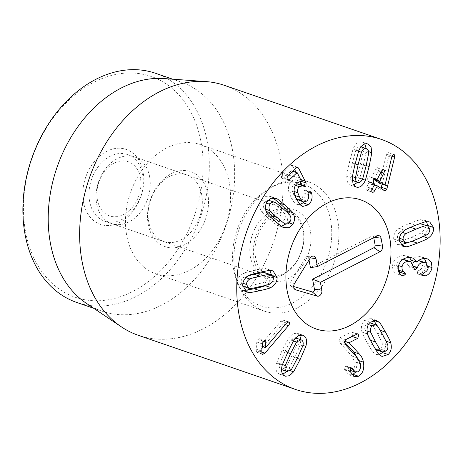 <?xml version="1.0" encoding="UTF-8"?>
<svg xmlns="http://www.w3.org/2000/svg" width="463" height="463" viewBox="0 0 463 463"><rect width="100%" height="100%" fill="white"/><g stroke="black" fill="none" stroke-linecap="round" stroke-linejoin="round"><path stroke-width="0.35" stroke-dasharray="2.31 1.74" d="M360.445 164.145L363.038 151.418C363.061 148.536 362.182 146.962 360.405 146.684C358.588 146.435 357.042 147.656 355.775 150.348L352.436 162.97L349.831 175.743C349.802 178.62 350.688 180.2 352.499 180.477C354.288 180.726 355.815 179.505 357.1 176.808L360.445 164.145L366.071 166.084M368.67 153.357L363.038 151.418M361.007 146.84L360.405 146.684L360.972 146.881M358.553 151.303L355.775 150.348M352.488 176.658L349.831 175.743M352.32 180.472L358.13 182.416M362.726 178.747L357.1 176.808M362.488 179.239L359.757 178.296L363.501 164.596L366.192 150.782L366.181 148.623M368.56 151.598L366.192 150.782M364.85 143.958L362.488 142.106L361.528 141.875C358.125 141.475 355.324 143.802 353.119 148.86L349.38 162.525C347.383 171.264 346.486 175.882 346.683 176.374L347.453 182.121L350.393 185.055L353.657 185.142M358.744 150.799L353.119 148.86M352.308 178.313L346.683 176.374M357.5 182.254L359.757 178.296M384.342 190.553L378.711 188.615L380.65 188.053M382.195 184.181L388.989 155.192L388.44 152.657L394.071 154.596M391.93 156.205L388.989 155.192M393.839 154.549L388.66 152.767C387.907 152.344 387.126 152.831 386.321 154.231L379.359 183.209M391.53 157.385L385.899 155.446M385.048 185.038L379.417 183.099M374.04 179.609L378.149 171.188C378.925 169.533 378.942 168.428 378.207 167.878L383.584 169.695M383.323 169.643L378.207 167.878C377.403 167.386 376.558 167.93 375.672 169.516L371.558 177.474L371.228 177.699L369.815 176.797L375.441 178.735M377.183 179.412L371.558 177.474L371.228 177.699L374.515 178.834L371.262 177.717M375.204 178.677L370.053 176.907C369.202 176.484 368.421 176.935 367.697 178.261L367.784 181.218L368.959 182.011L368.97 182.468L366.69 186.878C365.92 188.505 365.909 189.61 366.661 190.206L372.512 192.255M373.415 183.157L367.784 181.218M372.293 192.139L366.661 190.206C367.448 190.652 368.288 190.102 369.167 188.551L371.801 183.938L378.711 188.615M374.237 185.107L371.448 184.147L374.382 184.83L371.754 183.915M369.7 322.752L366.505 323.926C364.919 325.53 364.427 327.648 365.023 330.281L369.983 340.068L375.076 348.587M377.079 350.103L380.551 349.044C382.16 347.412 382.664 345.288 382.056 342.661L377.119 332.909C373.612 326.658 371.743 323.62 371.5 323.787L370.006 322.838M387.687 344.599L382.056 342.661M377.131 325.726L371.5 323.787M367.084 330.987L365.023 330.281M367.622 334.031L361.997 332.093C361.91 332.694 363.663 336.265 367.252 342.805C370.909 349.218 372.964 352.465 373.433 352.546L376.384 354.508L379.238 354.652M379.058 354.484L373.433 352.546M386.223 341.243L385.089 340.849C385.164 340.236 383.416 336.67 379.845 330.171L377.634 326.293M383.005 352.129L385.476 347.036L385.089 340.849M373.473 320.228L370.695 318.44L364.508 320.35C361.562 323.417 360.723 327.329 361.997 332.093M352.071 336.404L353.142 333.418L352.158 331.826L351.249 331.954L339.969 337.73L338.875 340.6L340.386 343.338L351.822 356.001L354.733 361.852C355.347 365.724 354.45 368.409 352.042 369.92L349.779 370.197L346.255 365.961L345.548 366.025L344.443 369.023L344.698 369.844L348.905 374.781L351.915 374.746M357.673 371.858L352.042 369.92M350.653 368.357L347.285 367.194M350.074 370.961L344.443 369.023M350.329 371.777L344.698 369.844M355.543 372.177L357.824 360.231L357.141 357.598M344.443 341.995L343.448 340.82L345.317 339.859M344.501 341.289L343.465 340.93M344.524 341.19L343.448 340.82M345.601 339.668L339.969 337.73M248.579 275.664L244.25 277.065C242.033 278.379 240.905 280.202 240.876 282.534L242.71 286.134M245.934 277.644L244.25 277.065M243.173 286.325L244.169 286.545C244.232 286.846 247.589 286.256 254.228 284.768C260.901 283.258 264.269 282.343 264.321 282.019C266.538 280.711 267.66 278.876 267.695 276.504L265.397 272.753M249.8 288.484L244.169 286.545M269.952 283.952L264.321 282.019M270.901 270.485L265.27 268.546C264.917 268.233 261.277 268.824 254.343 270.323C247.445 271.931 243.81 272.979 243.44 273.459C239.296 275.693 237.172 279.004 237.062 283.391L241.154 290.104L244.371 290.515M249.065 275.398L243.44 273.459M245.066 291.14L243.301 290.532M265.131 285.619C269.275 283.402 271.399 280.074 271.509 275.647L271.492 274.889M269.825 270.502L267.417 268.974L265.27 268.546M263.117 346.775L282.8 323.753C283.906 322.37 284.184 321.241 283.634 320.367L283.165 319.997L280.96 321.125L259.957 345.687L260.189 339.026L259.714 338.667L257.781 339.628L256.815 342.012L256.103 349.137L256.456 351.99L257.006 352.43L259.338 351.191L262.035 348.037M262.197 346.457L259.957 345.687M262.197 346.417L259.917 345.63M263.684 341.266L260.403 340.137M264.749 340.594L260.189 339.026M262.446 343.951L256.815 342.012M261.734 351.07L256.103 349.137M284.953 351.649L279.64 363.559C278.952 366.465 279.374 368.392 280.914 369.335L281.481 369.607L285.937 367.367L291.893 355.844L297.223 343.893C297.929 340.994 297.495 339.066 295.926 338.1L295.382 337.845L290.926 340.091L284.953 351.649L287.645 352.575M282.418 364.52L279.64 363.559M291.568 369.306L285.937 367.367M302.854 345.832L297.223 343.893M293.565 340.994L290.926 340.091M294.509 339.524L288.877 337.585L282.303 350.045L276.654 363.021C275.207 368.351 275.913 371.939 278.772 373.786L279.802 374.272L282.806 374.26M282.28 364.96L276.654 363.021M290.307 370.672L287.986 369.873C288.461 369.596 290.642 365.457 294.549 357.448C298.386 349.351 300.279 345.016 300.215 344.437L300.944 339.761M286.742 371.419L287.986 369.873M302.958 345.386L300.215 344.437M299.688 335.137L297.055 333.181L293.01 333.655L288.877 337.585M402.544 275.722L396.907 273.824L397.775 273.969L399.447 273.205M402.538 275.763L396.907 273.824M398.574 265.571L396.432 264.836C397.248 261.277 399.482 259.506 403.146 259.529M398.232 269.883L396.432 264.836M413.841 267.446L408.21 265.507L408.158 265.837L409.084 267.666L409.714 267.77L411.891 265.93L412.892 263.163M405.247 259.899L408.21 265.507M413.934 266.329L411.937 265.646M414.703 261.41L418.268 260.536M428.263 267.655L422.638 265.716C422.065 268.251 420.757 269.836 418.714 270.473L417.024 272.279L417.915 274.032L419.547 273.951C423.008 273.037 425.294 270.282 426.394 265.687L426.516 263.129M420.126 260.843L422.638 265.716M424.345 272.412L418.714 270.473M422.667 275.028L419.547 273.951M428.344 266.358L426.394 265.687M424.745 258.464L419.113 256.525C415.606 256.722 413.031 257.96 411.387 260.235L411.294 260.235M424.421 258.464L421.978 257.017L419.113 256.525M417.018 262.174L411.387 260.235M409.46 257.451L403.834 255.512C397.746 255.755 394.03 258.829 392.699 264.738C392.225 269.518 393.631 272.533 396.913 273.783M409.396 257.451L407.023 256.08L403.834 255.512M398.325 266.676L392.699 264.738M399.61 240.621L401.282 240.812C401.369 241.096 404.72 239.932 411.347 237.328L421.278 232.912C423.385 231.257 424.328 229.301 424.108 227.044L421.996 223.942M426.903 234.851L421.278 232.912M418.135 224.283L400.327 231.65C398.215 233.294 397.271 235.262 397.503 237.56L399.303 240.5M402.341 232.345L400.327 231.65M406.913 242.751L401.282 240.812M409.095 242.224L411.746 241.188C418.581 238.422 422.163 236.778 422.493 236.252C426.458 233.369 428.258 229.804 427.893 225.55M423.495 236.599L422.493 236.252M426.4 221.69L420.774 219.751C420.363 219.514 416.735 220.718 409.888 223.363C403.018 226.141 399.424 227.79 399.112 228.311C395.142 231.182 393.347 234.758 393.718 239.053L397.457 244.499L400.744 244.817M426.487 221.684L424.149 220.064L420.774 219.751M404.743 230.25L399.112 228.311M308.775 192.585L306.089 191.665L304.816 189.789L303.525 190.137L302.981 192.677C303.398 195.34 302.785 197.487 301.135 199.125L297.836 200.033M309.157 192.07L303.525 190.137M308.613 194.616L302.981 192.677M296.47 199.038L293.912 195.126L292.176 190.791C291.621 188.175 292.13 186.149 293.721 184.72L296.685 183.73M296.586 199.275L296.274 198.968M294.115 191.456L292.176 190.791M297.159 183.863L299.544 184.685M300.747 181.716L296.031 172.271M294.613 169.47L292.084 165.343L290.955 165.685L281.736 174.331L281.371 177.398L282.372 178.411L283.605 178.029L291.331 170.789L296.285 180.009L295.903 179.922L301.535 181.861M292.709 171.258L297.298 172.821M301.917 181.947L296.285 180.009M301.187 181.768L296.227 180.061C294.966 179.366 293.386 179.8 291.487 181.363C288.779 183.961 287.893 187.417 288.825 191.717L291.152 197.718L294.283 202.591L297.055 204.524L299.989 204.611M297.113 183.302L291.487 181.363M299.908 204.53L294.283 202.591M303.734 202.047L306.089 191.665M279.351 221.76C281.435 222.483 283.107 221.818 284.375 219.757C285.602 217.714 285.607 215.619 284.386 213.472C284.514 213.165 282.083 210.844 277.088 206.51C272.105 202.221 269.512 200.19 269.292 200.421L274.924 202.36M268.308 200.161L264.292 202.389C263.042 204.461 263.03 206.567 264.257 208.703L265.884 210.567M265.531 209.143L264.257 208.703M290.017 215.411L284.386 213.472M275.115 198.089L270.079 196.329L265.27 196.347L261.433 199.918C259.147 203.818 259.205 207.673 261.612 211.475C261.682 212.06 264.28 214.612 269.414 219.132C274.634 223.571 277.487 225.73 277.962 225.614L281.446 226.274M272.829 197.846L270.681 196.561M267.244 213.414L261.612 211.475M283.593 227.553L277.962 225.614M285.96 223.953L287.234 222.228L288.391 213.547M93.086 175.454A35.252 25.986 109 0 0 104.626 221.187A35.252 25.986 109 0 0 140.671 196.318A35.252 25.986 109 0 0 127.58 154.526A35.252 25.986 109 0 0 93.086 175.454M87.391 172.93A39.656 29.238 -71 0 1 140.208 162.617A39.656 29.238 -71 0 1 112.254 225.111A39.656 29.238 -71 0 1 87.391 172.93M152.188 195.803A35.252 25.986 -71 0 1 186.682 174.881A35.252 25.986 -71 0 1 198.222 220.614A35.252 25.986 -71 0 1 163.728 241.536A35.252 25.986 -71 0 1 152.188 195.803M189.523 227.975A116.763 86.089 109 0 0 116.323 74.34A116.763 86.089 109 0 0 34.013 258.342A116.763 86.089 109 0 0 189.523 227.975M203.911 223.131A39.656 29.238 109 0 0 179.054 170.957A39.656 29.238 109 0 0 151.1 233.445A39.656 29.238 109 0 0 203.911 223.131M133.431 185.142A68.293 50.351 109 0 0 155.782 273.755A68.293 50.351 109 0 0 225.631 225.574A68.293 50.351 109 0 0 200.259 144.606A68.293 50.351 109 0 0 133.431 185.142M155.551 73.287A121.167 89.336 -71 0 1 195.218 230.493A121.167 89.336 -71 0 1 76.65 302.42M163.89 78.56A121.167 89.336 -71 0 1 180.883 82.015A121.167 89.336 -71 0 1 225.898 225.666A121.167 89.336 -71 0 1 101.982 311.142A121.167 89.336 -71 0 1 86.465 303.404M138.298 335.299A132.186 97.456 109 0 0 267.643 256.838A132.186 97.456 109 0 0 224.376 85.337M373.751 237.641L373.67 237.178A2.043 1.511 109 0 0 372.35 235.974A2.043 1.511 109 0 0 371.789 236.136L310.447 267.649M309.018 259.98L308.584 257.636A2.043 1.511 109 0 0 307.264 256.433A2.043 1.511 109 0 0 305.875 257.393L290.278 282.702A2.043 1.511 109 0 0 290.399 285.44A2.043 1.511 109 0 0 290.833 285.683L293.687 286.516M140.428 177.775A28.642 21.113 109 0 0 104.025 172.126A28.642 21.113 109 0 0 112.295 216.574A28.642 21.113 109 0 0 140.428 177.775M149.613 176.681A35.252 25.986 109 0 0 134.611 156.951A35.252 25.986 109 0 0 98.567 181.814A35.252 25.986 109 0 0 111.658 223.606A35.252 25.986 109 0 0 140.11 212.598A35.252 25.986 109 0 0 149.613 176.681M271.034 211.649A35.252 25.986 109 0 0 249.951 245.946A35.252 25.986 109 0 0 265.432 276.561A35.252 25.986 109 0 0 293.878 265.548A35.252 25.986 109 0 0 303.381 229.631A35.252 25.986 109 0 0 288.385 209.901A35.252 25.986 109 0 0 271.034 211.649M292.905 302.808A64.479 47.539 109 0 0 330.443 219.398A64.479 47.539 109 0 0 270.143 187.943A64.479 47.539 109 0 0 237.536 282.627A64.479 47.539 109 0 0 292.905 302.808M297.761 307.681A68.293 50.351 -71 0 1 264.142 311.067A68.293 50.351 -71 0 1 239.116 286.308A68.293 50.351 -71 0 1 273.65 186.022A68.293 50.351 -71 0 1 308.618 181.918A68.293 50.351 -71 0 1 338.609 241.235A68.293 50.351 -71 0 1 297.761 307.681M355.138 163.902L352.436 162.97M366.204 165.528L363.501 164.596M367.159 143.814L361.528 141.875M355.005 164.463L349.38 162.525M355.156 186.589L351.376 185.287M385.037 185.061L382.212 184.089M391.947 156.17L386.321 154.231M380.939 172.149L378.149 171.188M381.298 171.455L375.672 169.516M374.59 183.95L368.959 182.011M374.602 184.407L368.97 182.468M372.321 188.811L366.69 186.878M372.003 189.529L369.167 188.551M370.406 340.212L369.983 340.068M386.177 350.983L380.551 349.044M382.745 334.847L377.119 332.909M368.392 324.575L366.505 323.926M372.883 344.738L367.252 342.805M380.152 330.275L379.845 330.171M370.134 322.289L364.508 320.35M346.011 345.276L340.386 343.338M344.507 342.539L338.875 340.6M357.448 357.94L351.822 356.001M360.364 363.791L354.733 361.852M351.174 367.963L345.548 366.025M359.398 360.775L357.824 360.231M356.875 333.892L351.249 331.954M242.896 283.229L240.876 282.534M259.859 286.707L254.228 284.768M273.32 278.442L267.695 276.504M259.974 272.256L254.343 270.323M242.693 285.33L237.062 283.391M272.759 276.075L271.509 275.647M286.591 323.064L280.96 321.125M263.412 341.561L257.781 339.628M262.087 353.929L256.456 351.99M261.664 351.996L259.338 351.191M285.272 324.609L282.8 323.753M288.154 321.924L283.634 320.367M281.55 369.561L280.914 369.335M297.524 357.783L291.893 355.844M301.558 340.039L295.926 338.1M287.928 351.984L282.303 350.045M284.404 375.725L278.772 373.786M297.24 358.374L294.549 357.448M301.656 334.894L298.068 333.655M401.786 275.352L397.775 273.969M413.783 267.776L408.158 265.837M413.922 266.63L411.891 265.93M422.65 274.218L417.024 272.279M423.089 275.711L418.5 274.131M416.972 239.267L411.347 237.328M429.733 228.982L424.108 227.044M399.401 238.214L397.503 237.56M415.519 225.302L409.888 223.363M399.343 240.991L393.718 239.053M309.296 191.96L305.742 190.739M306.761 201.064L301.135 199.125M294.983 195.496L293.912 195.126M295.469 185.322L293.721 184.72M303.647 186.19L298.016 184.251M301.679 181.479L300.481 181.068M296.638 167.577L293.027 166.333M296.586 167.623L290.955 165.685M287.367 176.27L281.736 174.331M286.927 179.175L283.605 178.029M294.451 193.656L288.825 191.717M296.783 199.657L291.152 197.718M282.714 208.448L277.088 206.51M266.387 203.107L264.292 202.389M290 221.69L284.375 219.757M267.064 201.856L261.433 199.918M275.039 221.071L269.414 219.132M289.091 222.865L287.234 222.228M377.027 235.956L371.789 236.136M310.326 257.879L308.584 257.636M310.152 258.14L305.875 257.393M294.561 283.449L290.278 282.702M294.161 288.518L290.833 285.683M374.44 237.287L373.67 237.178M275.919 211.481A37.451 27.612 -71 0 1 309.643 249.302A37.451 27.612 -71 0 1 260.918 274.333A37.451 27.612 -71 0 1 275.919 211.481M368.12 144.045L362.488 142.106M356.024 186.988L350.393 185.055M384.608 190.681L378.983 188.742M382.016 356.446L376.384 354.508M376.326 320.379L370.695 318.44M351.88 367.9L346.255 365.961M354.536 376.72L348.905 374.781M357.789 333.765L352.158 331.826M246.785 292.043L241.154 290.104M273.043 270.913L267.417 268.974M265.345 340.606L259.714 338.667M262.631 354.369L257.006 352.43M288.79 321.935L283.165 319.997M295.382 337.845L295.759 337.973M285.434 376.211L279.802 374.272M302.686 335.119L297.055 333.181M414.715 269.605L409.084 267.666M423.547 275.971L417.915 274.032M427.609 258.956L421.978 257.017M412.649 258.018L407.023 256.08M429.774 222.003L424.149 220.064M403.088 246.438L397.457 244.499M310.447 191.728L304.816 189.789M304.376 186.537L298.745 184.598M297.709 167.282L292.084 165.343M288.003 180.35L282.372 178.411M292.807 171.165L291.522 170.72M302.686 206.463L297.055 204.524M275.711 198.268L270.079 196.329M284.195 227.784L278.564 225.846M104.626 221.187L163.728 241.536M127.58 154.526L186.682 174.881M155.782 273.755L264.142 311.067M200.259 144.606L308.618 181.918M180.883 82.015L172.682 79.19M101.982 311.142L93.775 308.317M307.264 256.433L313.15 256.068M290.399 285.44L294.809 289.346M372.35 235.974L378.236 235.609M111.658 223.606L265.432 276.561M134.611 156.951L288.385 209.901M275.115 214.433C267.192 218.53 261.19 226.17 257.121 237.351C255.431 242.681 254.719 247.89 254.991 252.989C255.669 260.964 257.885 266.867 261.636 270.699L268.65 275.335L277.036 275.936C282.291 275.19 287.616 271.926 292.998 266.144C296.551 262.07 299.312 257.243 301.274 251.652C304.272 242.259 304.55 233.821 302.102 226.332L297.171 217.569L290.162 212.847C285.908 211.192 280.891 211.724 275.115 214.433M237.536 282.627L239.116 286.308M270.143 187.943L273.65 186.022"/><path stroke-width="0.69" d="M361.406 152.286L358.067 164.909L355.462 177.682C355.428 180.558 356.319 182.138 358.13 182.416C359.913 182.665 361.447 181.444 362.726 178.747L366.071 166.084L368.67 153.357C368.693 150.475 367.813 148.901 366.03 148.623C364.219 148.374 362.674 149.595 361.406 152.286L358.553 151.303M360.926 146.812L366.551 148.75L360.972 146.881M355.462 177.682L352.488 176.658M351.955 180.35L358.13 182.416M365.382 180.234C363.166 185.293 360.376 187.625 357.002 187.226L356.024 186.988L353.078 184.06L352.308 178.313C352.111 177.821 353.009 173.203 355.005 164.463L358.744 150.799C360.955 145.741 363.756 143.414 367.159 143.814L368.12 144.045L371.048 146.974L371.824 152.721L369.133 166.535L365.382 180.234L362.488 179.239M371.824 152.721L368.56 151.598M366.181 148.623L364.85 143.958M353.657 185.142L357.5 182.254M386.831 189.141C386.084 190.536 385.257 191.011 384.342 190.553L377.432 185.877L374.798 190.49C373.913 192.041 373.08 192.591 372.293 192.139C371.54 191.549 371.552 190.443 372.321 188.811L374.602 184.407L374.59 183.95L373.415 183.157L373.328 180.2C374.046 178.868 374.833 178.417 375.684 178.845L376.853 179.638L377.183 179.412L381.298 171.455C382.189 169.869 383.034 169.325 383.833 169.817C384.574 170.367 384.55 171.472 383.775 173.127L379.672 181.548L385.048 185.038L391.947 156.17C392.757 154.769 393.538 154.277 394.291 154.706L394.621 157.131L386.831 189.141L381.205 187.202L382.212 184.089M380.65 188.053L381.205 187.202M394.621 157.131L391.93 156.205M384.99 185.148L379.359 183.209L374.04 179.609L374.035 179.152M376.894 179.656L374.509 178.834L376.853 179.638L377.183 179.412M377.432 185.877L374.237 185.107M375.076 348.587L377.079 350.103L382.704 352.042L386.177 350.983C387.791 349.351 388.289 347.221 387.687 344.599L382.745 334.847C379.243 328.597 377.374 325.558 377.131 325.726L375.632 324.777L372.136 325.865C370.55 327.468 370.059 329.587 370.655 332.22L367.084 330.987M370.655 332.22L375.609 342.007C379.093 348.217 380.962 351.249 381.211 351.099L375.58 349.16M381.211 351.099L382.704 352.042M375.632 324.777L369.7 322.752M379.278 322.335C379.735 322.404 381.801 325.657 385.476 332.11C389.042 338.609 390.789 342.174 390.714 342.788C391.999 347.545 391.148 351.463 388.179 354.56L382.016 356.446L379.058 354.484C378.595 354.403 376.535 351.157 372.883 344.738C369.295 338.204 367.541 334.633 367.622 334.031C366.355 329.268 367.188 325.356 370.134 322.289L376.326 320.379L379.278 322.335L373.473 320.228M379.238 354.652L383.005 352.129M390.714 342.788L386.223 341.243M377.634 326.293L373.653 320.402M359.311 353.975C361.429 356.082 362.813 358.813 363.455 362.17C364.497 368.803 362.876 373.496 358.588 376.257L354.536 376.72L350.329 371.777L350.074 370.961L351.174 367.963L351.88 367.9L355.41 372.136L357.673 371.858C360.081 370.348 360.978 367.663 360.364 363.791L357.448 357.94L346.011 345.276L344.507 342.539L345.601 339.668L357.789 333.765L358.773 335.357L357.702 338.343L349.073 342.759L359.311 353.975L353.68 352.036L344.443 341.995M352.916 369.133L350.653 368.357M358.588 376.257L352.956 374.318L355.543 372.177M351.915 374.746L352.956 374.318M357.141 357.598L353.68 352.036M349.096 342.869L344.501 341.289M349.073 342.759L344.524 341.19M345.317 339.859L352.418 336.179M271.023 274.692L270.027 274.472C269.981 274.165 266.619 274.762 259.94 276.255C253.302 277.759 249.945 278.674 249.875 278.998C247.659 280.318 246.536 282.141 246.507 284.473L248.805 288.264L249.8 288.484C249.864 288.785 253.215 288.194 259.859 286.707C266.532 285.196 269.9 284.282 269.952 283.952C272.169 282.65 273.292 280.815 273.32 278.442L271.023 274.692L264.402 272.533C264.35 272.232 260.987 272.823 254.309 274.316L248.579 275.664M249.875 278.998L245.934 277.644M242.71 286.134L248.805 288.264M270.027 274.472L264.402 272.533M270.762 287.558C270.404 288.038 266.757 289.086 259.824 290.706C252.931 292.194 249.297 292.784 248.926 292.471L246.785 292.043L242.693 285.33C242.803 280.943 244.927 277.626 249.065 275.398C249.441 274.918 253.076 273.87 259.974 272.256C266.902 270.762 270.548 270.172 270.901 270.485L273.043 270.913L277.14 277.586C277.03 282.013 274.9 285.341 270.762 287.558L265.131 285.619L265.623 285.353M248.926 292.471L245.066 291.14M244.371 290.515L254.193 288.767C261.126 287.147 264.772 286.099 265.131 285.619M271.492 274.889L269.825 270.502M265.82 340.965L265.583 347.626L286.591 323.064L288.79 321.935L289.265 322.306C289.809 323.18 289.531 324.308 288.432 325.692L264.963 353.13L262.631 354.369L262.087 353.929L261.734 351.07L262.446 343.951L263.412 341.561L265.345 340.606L265.82 340.965L264.749 340.594M265.583 347.626L262.197 346.457M265.548 347.568L262.197 346.417M266.028 342.076L263.684 341.266M262.035 348.037L263.117 346.775M285.272 365.498C284.577 368.403 285 370.331 286.539 371.274L287.112 371.546L291.568 369.306L297.524 357.783L302.854 345.832C303.554 342.933 303.126 341.005 301.558 340.039L301.008 339.784L296.557 342.024L290.585 353.587L285.272 365.498L282.418 364.52M296.557 342.024L293.565 340.994M305.846 346.376L300.18 359.386L293.617 371.812L289.491 375.736L285.434 376.211L284.404 375.725C281.545 373.878 280.833 370.29 282.28 364.96L287.928 351.984C291.852 343.934 294.046 339.784 294.509 339.524L298.641 335.594L302.686 335.119L303.693 335.594C306.581 337.452 307.299 341.046 305.846 346.376L302.958 345.386M293.617 371.812L290.307 370.672M282.806 374.26L286.742 371.419M300.944 339.761L299.688 335.137M432.02 267.626C430.92 272.221 428.64 274.976 425.173 275.89L423.547 275.971L422.65 274.218L424.345 272.412C426.388 271.775 427.696 270.189 428.263 267.655L425.752 262.781L423.9 262.475C420.329 262.602 418.216 264.304 417.568 267.585L415.346 269.709L414.715 269.605L410.878 261.838L408.777 261.468C405.113 261.445 402.874 263.216 402.063 266.775C401.745 269.431 402.544 271.231 404.454 272.186L405.536 274.108L403.4 275.907L402.544 275.722C399.262 274.472 397.856 271.457 398.325 266.676C399.662 260.767 403.371 257.694 409.46 257.451L412.649 258.018L417.018 262.174C418.662 259.899 421.237 258.661 424.745 258.464L427.609 258.956L431.342 262.087L432.02 267.626L428.344 266.358M405.536 274.108L399.91 272.175L398.232 269.883M399.447 273.205L399.91 272.175M404.454 272.186L398.822 270.247M402.063 266.775L398.574 265.571M408.777 261.468L403.146 259.529L405.247 259.899L410.878 261.838M402.631 259.535L403.146 259.529M417.568 267.585L413.934 266.329M423.9 262.475L418.552 260.634M412.892 263.163L414.703 261.41M418.65 260.553L425.752 262.781M425.173 275.89L422.667 275.028M426.516 263.129L424.421 258.464M416.926 262.174L411.294 260.235L409.396 257.451M425.948 225.689C425.85 225.412 422.511 226.569 415.919 229.162L405.958 233.589C403.846 235.233 402.903 237.201 403.128 239.498L405.235 242.56L406.913 242.751C406.994 243.034 410.351 241.871 416.972 239.267L426.903 234.851C429.016 233.196 429.959 231.24 429.733 228.982L427.627 225.88L420.323 223.751L418.135 224.283M427.627 225.88L420.323 223.751M405.958 233.589L402.341 232.345M399.303 240.5L405.235 242.56M406.462 246.75L403.088 246.438L399.343 240.991C398.973 236.697 400.773 233.115 404.743 230.25C405.056 229.729 408.65 228.08 415.519 225.302C422.366 222.657 425.995 221.453 426.4 221.69L429.774 222.003L433.518 227.489C433.889 231.743 432.089 235.308 428.119 238.19C427.795 238.717 424.212 240.361 417.377 243.127C410.49 245.784 406.855 246.993 406.462 246.75L400.831 244.811L409.095 242.224M428.119 238.19L423.495 236.599M427.928 226.002L426.487 221.684M311.715 193.603C312.704 197.805 311.68 201.527 308.636 204.768L302.686 206.463L299.908 204.53L296.783 199.657L294.451 193.656C293.525 189.355 294.41 185.9 297.113 183.302C299.011 181.739 300.591 181.305 301.859 182L297.298 172.821L296.962 172.722L289.236 179.968L288.003 180.35L287.002 179.337L287.367 176.27L296.586 167.623L297.709 167.282L298.658 168.272L306.107 183.007L305.869 186.23L304.376 186.537L302.79 185.802L299.353 186.658C297.761 188.088 297.246 190.114 297.807 192.73L299.544 197.064L301.905 200.907L303.462 201.972L306.761 201.064C308.41 199.426 309.029 197.273 308.613 194.616L309.157 192.07L310.447 191.728L311.715 193.603L308.775 192.585M301.905 200.907L296.47 199.038M303.462 201.972L296.586 199.275M297.807 192.73L294.115 191.456M296.685 183.73L302.79 185.802M299.544 184.685L300.238 184.297L300.747 181.716M296.031 172.271L294.613 169.47M297.298 172.821L292.709 171.258M301.535 181.861L301.187 181.768M308.636 204.768L303.005 202.829L303.734 202.047M299.989 204.611L303.005 202.829M274.924 202.36C272.834 201.642 271.168 202.302 269.923 204.328C268.673 206.4 268.662 208.506 269.888 210.642C269.767 210.96 272.198 213.275 277.163 217.581C282.17 221.899 284.774 223.936 284.976 223.698C287.06 224.422 288.738 223.756 290 221.69C291.233 219.653 291.233 217.558 290.017 215.411C290.145 215.104 287.708 212.783 282.714 208.448C277.736 204.16 275.138 202.128 274.924 202.36L268.308 200.161M269.888 210.642L265.531 209.143M265.884 210.567L271.532 215.642C276.538 219.96 279.143 221.997 279.351 221.76L279.623 221.852M292.662 212.639C295.058 216.452 295.128 220.295 292.859 224.167L289.005 227.767L283.593 227.553C283.113 227.669 280.265 225.51 275.039 221.071C269.912 216.551 267.307 213.999 267.244 213.414C264.836 209.612 264.772 205.757 267.064 201.856L270.901 198.286L276.307 198.5C276.799 198.395 279.64 200.548 284.838 204.959C289.994 209.502 292.604 212.066 292.662 212.639L287.031 210.7C286.973 210.127 284.369 207.563 279.206 203.02L272.829 197.846M276.307 198.5L275.115 198.089M281.446 226.274L285.96 223.953M288.391 213.547L287.031 210.7M424.756 310.939A132.186 97.456 -71 0 1 295.411 389.406A132.186 97.456 -71 0 1 246.304 232.692A132.186 97.456 -71 0 1 381.489 139.444A132.186 97.456 -71 0 1 424.756 310.939M293.855 240.39A68.293 50.351 -71 0 1 360.683 199.848A68.293 50.351 -71 0 1 386.055 280.815A68.293 50.351 -71 0 1 316.212 328.996A68.293 50.351 -71 0 1 293.855 240.39M93.775 308.317L76.65 302.42A121.167 89.336 -71 0 1 36.988 145.214A121.167 89.336 -71 0 1 155.551 73.287L172.682 79.19M121.37 326.861L86.465 303.404A121.167 89.336 -71 0 1 62.314 153.942A121.167 89.336 -71 0 1 163.89 78.56L205.838 81.569A132.186 97.456 109 0 0 95.031 163.804A132.186 97.456 109 0 0 121.37 326.861A132.186 97.456 109 0 0 138.298 335.299L295.411 389.406M381.489 139.444L224.376 85.337A132.186 97.456 109 0 0 205.838 81.569M317.456 266.561L377.027 235.956A4.404 3.247 -71 0 1 378.236 235.609A4.404 3.247 -71 0 1 381.072 238.202L382.536 246.102A4.404 3.247 -71 0 1 379.961 251.75L320.39 282.349L321.86 290.243A4.404 3.247 -71 0 1 320.714 294.676A4.404 3.247 -71 0 1 317.224 296.146L295.753 289.873A4.404 3.247 -71 0 1 294.809 289.346A4.404 3.247 -71 0 1 294.561 283.449L310.152 258.14A4.404 3.247 -71 0 1 313.15 256.068A4.404 3.247 -71 0 1 315.986 258.661L317.456 266.561L310.447 267.649L309.018 259.98M293.687 286.516L312.305 291.956A2.043 1.511 109 0 0 313.926 291.273A2.043 1.511 109 0 0 314.458 289.219L312.594 279.206L373.942 247.693A2.043 1.511 109 0 0 375.134 245.072L373.751 237.641M320.39 282.349L312.594 279.206M349.831 325.611A68.293 50.351 -71 0 1 316.212 328.996A68.293 50.351 -71 0 1 290.839 248.029A68.293 50.351 -71 0 1 360.683 199.848A68.293 50.351 -71 0 1 390.679 259.164A68.293 50.351 -71 0 1 349.831 325.611M358.067 164.909L355.138 163.902M369.133 166.535L366.204 165.528M357.002 187.226L355.156 186.589M387.844 186.028L385.037 185.061M379.672 181.548L374.04 179.609M379.66 181.091L374.069 179.164M383.775 173.127L380.939 172.149M374.798 190.49L372.003 189.529M375.609 342.007L370.406 340.212M372.136 325.865L368.392 324.575M388.179 354.56L382.548 352.621M385.476 332.11L380.152 330.275M363.455 362.17L359.398 360.775M357.702 338.343L352.071 336.404M259.94 276.255L254.309 274.316M246.507 284.473L242.896 283.229M259.824 290.706L254.193 288.767M277.14 277.586L272.759 276.075M264.963 353.13L261.664 351.996M288.432 325.692L285.272 324.609M289.265 322.306L288.154 321.924M290.585 353.587L287.645 352.575M286.539 371.274L281.55 369.561M300.18 359.386L297.24 358.374M303.693 335.594L301.656 334.894M403.4 275.907L401.786 275.352M417.522 267.869L413.922 266.63M424.131 276.07L423.089 275.711M415.919 229.162L410.565 227.321M403.128 239.498L399.401 238.214M417.377 243.127L411.879 241.235M433.518 227.489L427.893 225.55M311.373 192.677L309.296 191.96M299.544 197.064L294.983 195.496M299.353 186.658L295.469 185.322M305.869 186.23L300.238 184.297M306.107 183.007L301.679 181.479M298.658 168.272L296.638 167.577M289.236 179.968L286.927 179.175M269.923 204.328L266.387 203.107M277.163 217.581L271.532 215.642M284.838 204.959L279.206 203.02M292.859 224.167L289.091 222.865M315.986 258.661L310.326 257.879M295.753 289.873L294.161 288.518M317.224 296.146L312.305 291.956M321.86 290.243L314.458 289.219M379.961 251.75L373.942 247.693M382.536 246.102L375.134 245.072M381.072 238.202L374.44 237.287M355.41 372.136L349.779 370.197M281.481 369.607L287.112 371.546M295.382 337.845L301.008 339.784M297.153 172.658L292.807 171.165"/></g></svg>

